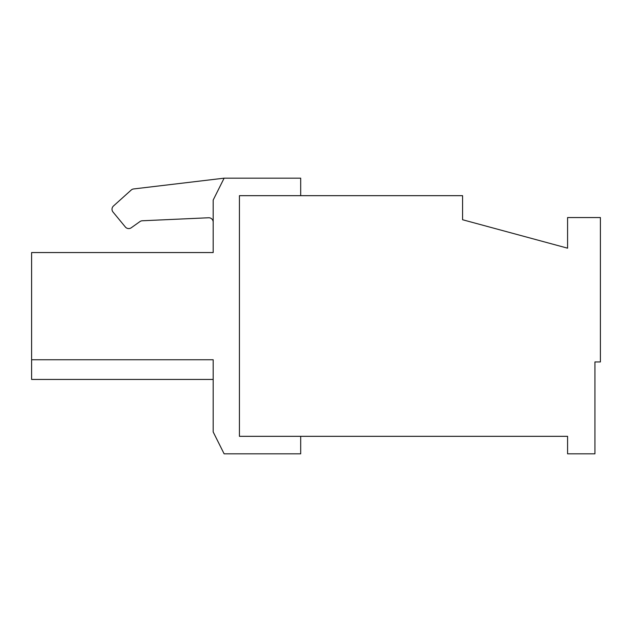 <?xml version="1.0" encoding="UTF-8"?>
<svg xmlns="http://www.w3.org/2000/svg" width="632" height="632" viewBox="0 0 632 632"><rect width="100%" height="100%" fill="white"/><g stroke="black" fill="none" stroke-linecap="round" stroke-linejoin="round"><path stroke-width="0.95" d="M224.115 178.177L213.182 200.052L213.182 252.555L31.6 252.555L31.6 359.75L213.182 359.75L213.182 431.948L224.115 453.823L300.69 453.823L300.69 436.325L239.433 436.325L239.433 195.675L462.577 195.675L462.577 219.738L567.583 248.178L567.583 217.55L600.4 217.55L600.4 361.938L594.933 361.938L594.933 453.823L567.583 453.823L567.583 436.325L239.433 436.325L239.433 195.675L300.69 195.675L300.69 178.177L224.115 178.177L133.613 188.952A4.377 4.377 0 0 0 131.203 190.042L113.468 206L131.203 190.042M131.258 227.765L139.933 221.587L131.258 227.765A4.377 4.377 0 0 1 125.341 226.983L113.017 212.036A4.377 4.377 0 0 1 113.468 206M142.271 220.773A4.377 4.377 0 0 0 139.933 221.587A4.377 4.377 0 0 1 142.271 220.773L208.607 217.763A4.377 4.377 0 0 1 213.182 222.132M31.6 359.75L31.6 379.445L213.182 379.445M113.017 212.036L125.341 226.983"/></g></svg>
